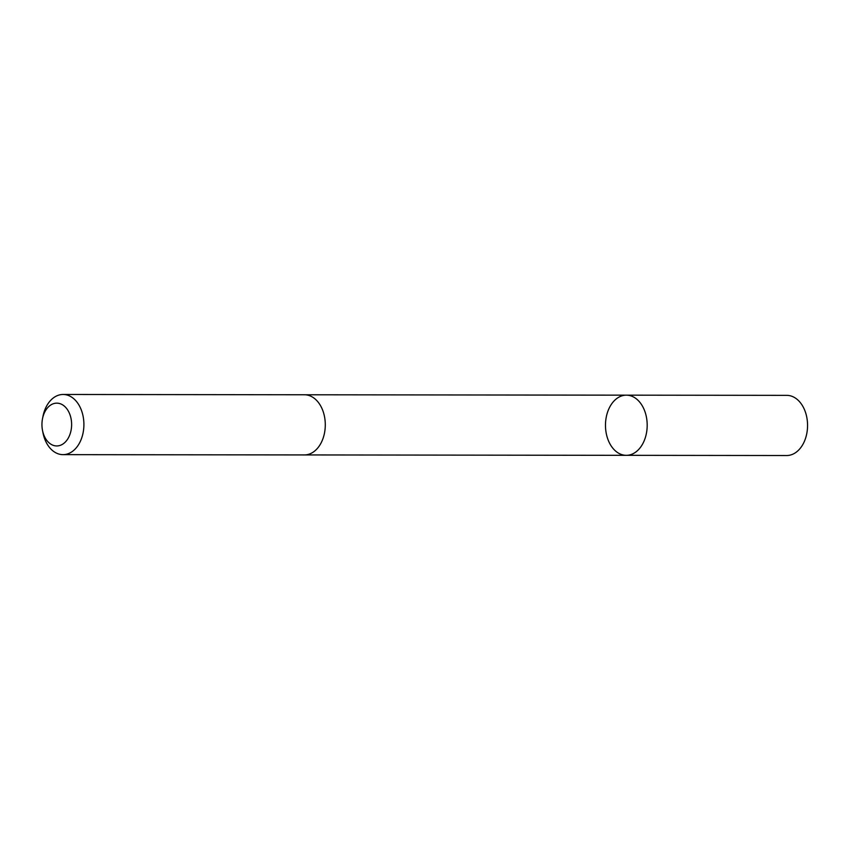 <?xml version="1.0" encoding="UTF-8"?>
<svg xmlns="http://www.w3.org/2000/svg" width="850" height="850" viewBox="0 0 850 850"><rect width="100%" height="100%" fill="white"/><g stroke="black" fill="none" stroke-linecap="round" stroke-linejoin="round"><path stroke-width="1.27" d="M623.124 395.526A30.079 20.857 90.1 0 1 626.376 395.165A30.079 20.857 90.1 0 1 647.19 425.266A30.079 20.857 90.1 0 1 626.301 455.324A30.079 20.857 90.1 0 1 605.54 427.571A30.079 20.857 90.1 0 1 623.124 395.526M786.664 455.526A30.079 20.857 -89.9 0 0 789.916 455.164A30.079 20.857 -89.9 0 0 807.5 423.119A30.079 20.857 -89.9 0 0 786.739 395.356L626.376 395.165A30.079 20.857 90.1 0 1 647.19 425.266A30.079 20.857 90.1 0 1 626.301 455.324L786.664 455.526M42.5 430.355L42.957 432.714A30.079 20.857 -89.9 0 0 63.006 454.644L304.396 454.931A30.079 20.857 -89.9 0 0 307.647 454.569A30.079 20.857 -89.9 0 0 325.231 422.524A30.079 20.857 -89.9 0 0 304.47 394.772L63.081 394.474A30.079 20.857 -89.9 0 0 42.978 416.351L42.511 418.721A21.399 14.833 -89.9 0 0 42.5 430.355A21.399 14.833 -89.9 0 0 59.075 445.687A21.399 14.833 -89.9 0 0 71.623 424.299A21.399 14.833 -89.9 0 0 58.756 403.336A21.399 14.833 -89.9 0 0 42.511 418.721M63.006 454.644A30.079 20.857 -89.9 0 0 66.257 454.283A30.079 20.857 -89.9 0 0 83.842 422.237A30.079 20.857 -89.9 0 0 63.081 394.474M304.959 454.931L626.301 455.324M305.033 394.783L626.376 395.165"/></g></svg>
